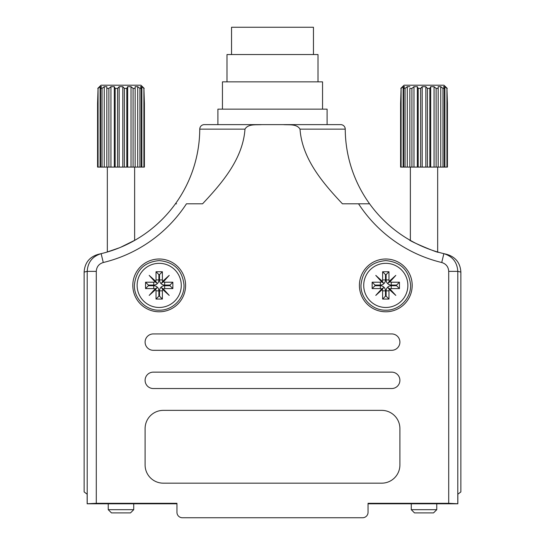 <?xml version="1.0" encoding="UTF-8"?>
<svg xmlns="http://www.w3.org/2000/svg" width="545" height="545" viewBox="0 0 545 545"><rect width="100%" height="100%" fill="white"/><g stroke="black" fill="none" stroke-linecap="round" stroke-linejoin="round"><path stroke-width="0.82" d="M460.872 272.071C460.253 262.785 455.47 256.859 446.532 254.277C455.477 256.859 460.253 262.792 460.872 272.071L460.872 491.924L460.872 272.071L457.793 271.362L457.793 503.75L448.712 503.301L448.712 271.362C448.412 266.805 446.089 263.855 441.729 262.513A137.892 137.892 0 0 1 358.542 203.796L342.423 203.796C322.913 183.038 302.114 158.868 300.016 129.145C296.752 123.626 288.741 125.118 283.264 124.621L340.693 124.621A4.551 4.551 0 0 1 345.244 129.145A128.79 128.79 0 0 0 369.578 203.796A128.79 128.79 0 0 1 345.244 129.145A4.551 4.551 0 0 0 340.693 124.621L217.898 124.621L217.898 109.15L327.102 109.15L327.102 124.621M120.629 247.287L135.542 239.889L134.635 240.413L134.635 167.097M107.331 167.097L107.331 252.008L106.425 252.274L119.369 247.805M410.365 167.097L410.365 240.413L409.459 239.889C409.016 240.91 438.555 253.398 438.575 252.274L437.669 252.008L437.669 167.097M204.307 124.621A4.551 4.551 0 0 0 199.756 129.145A128.79 128.79 0 0 1 175.422 203.796A128.79 128.79 0 0 0 199.756 129.145A4.551 4.551 0 0 1 204.307 124.621L283.264 124.621M98.468 254.277C89.523 256.859 84.748 262.792 84.128 272.071L84.128 491.924L84.128 272.071C84.748 262.785 89.53 256.859 98.468 254.277L101.138 253.663A128.79 128.79 0 0 0 175.422 203.796L176.56 203.796M84.128 491.924L87.152 494.199L87.152 503.798L176.948 503.798L176.948 512.293A5.457 5.457 0 0 0 182.411 517.75L362.589 517.75L182.411 517.75M362.589 517.75A5.457 5.457 0 0 0 368.052 512.293L368.052 503.798L457.848 503.798L457.848 494.199L460.872 491.924M385.799 311.788A26.392 26.392 0 0 0 412.19 285.396A26.392 26.392 0 0 0 385.799 259.004A26.392 26.392 0 0 0 359.407 285.396A26.392 26.392 0 0 0 385.799 311.788M159.201 311.788A26.392 26.392 0 0 0 185.593 285.396A26.392 26.392 0 0 0 159.201 259.004A26.392 26.392 0 0 0 132.81 285.396A26.392 26.392 0 0 0 159.201 311.788M145.099 464.967A18.203 18.203 0 0 0 163.296 483.17L381.704 483.17A18.203 18.203 0 0 0 399.901 464.967L399.901 428.568A18.203 18.203 0 0 0 381.704 410.365L163.296 410.365A18.203 18.203 0 0 0 145.099 428.568L145.099 464.967M153.288 372.146A8.189 8.189 0 0 0 145.099 380.335A8.189 8.189 0 0 0 153.288 388.531L391.712 388.531A8.189 8.189 0 0 0 399.901 380.335A8.189 8.189 0 0 0 391.712 372.146L153.288 372.146M153.288 333.928A8.189 8.189 0 0 0 145.099 342.117A8.189 8.189 0 0 0 153.288 350.306L391.712 350.306A8.189 8.189 0 0 0 399.901 342.117A8.189 8.189 0 0 0 391.712 333.928L153.288 333.928M96.288 503.301L87.207 503.75L87.207 271.362C87.772 262.261 92.418 256.361 101.138 253.663L103.271 262.513C98.911 263.862 96.581 266.812 96.288 271.362L96.288 503.301L176.948 503.301L176.948 512.293M368.052 512.293L368.052 503.301L448.712 503.301M261.736 124.621C256.239 125.098 248.152 123.661 244.984 129.145C242.872 159.038 221.917 183.168 202.577 203.796L186.458 203.796A137.892 137.892 0 0 1 103.271 262.513M441.729 262.513L443.862 253.663L446.532 254.277M358.542 203.796L369.578 203.796A128.79 128.79 0 0 0 443.862 253.663C452.575 256.354 457.214 262.254 457.793 271.362L448.712 271.362M101.05 85.19L97.766 88.413L101.05 85.19L140.91 85.19L144.2 88.413L140.91 85.19M122.802 86.669L119.164 86.669L117.584 88.413L117.584 167.097L124.376 167.097L124.376 88.413L122.802 86.669L122.802 167.097M124.376 88.413L126.808 88.413L126.808 167.097L133.082 167.097L133.082 88.413L131.018 86.669L127.659 86.669L126.808 88.413M133.082 88.413L135.14 88.413L135.14 167.097L139.942 167.097L139.942 88.413L137.715 86.669L135.14 86.669L135.14 88.413L135.14 86.669M139.942 88.413L141.319 88.413L141.319 167.097L143.914 167.097L143.914 88.413L141.857 86.669L140.46 86.669L141.319 88.413M143.914 88.413L144.398 103.393L144.398 167.097L143.914 167.097M133.723 509.684L130.507 512.899L111.459 512.899L108.244 509.684L133.723 509.684L133.723 503.798M97.569 167.097L97.569 103.393L97.569 167.097L100.648 167.097L100.648 88.413L102.024 88.413L102.024 167.097L106.827 167.097L106.827 88.413L108.884 88.413L108.884 167.097L115.159 167.097L115.159 88.413L117.584 88.413M97.569 103.393L98.052 88.413L98.052 167.097M100.648 167.097L102.024 167.097M106.827 167.097L108.884 167.097M115.159 167.097L117.584 167.097M124.376 167.097L126.808 167.097M133.082 167.097L135.14 167.097M139.942 167.097L141.319 167.097M100.648 88.413L101.499 86.669L100.11 86.669L98.052 88.413M106.827 86.669L106.827 88.413L106.827 86.669L104.252 86.669L102.024 88.413M115.159 88.413L114.307 86.669L110.942 86.669L108.884 88.413M141.857 167.097L141.857 86.669M137.715 167.097L137.715 86.669M131.018 167.097L131.018 86.669M127.659 167.097L127.659 86.669M119.164 167.097L119.164 86.669M114.307 167.097L114.307 86.669M110.942 167.097L110.942 86.669M104.252 167.097L104.252 86.669M100.11 167.097L100.11 86.669M148.41 285.069L153.745 285.069A5.13 5.13 0 0 0 158.874 279.939L158.874 274.605L159.528 274.605L159.528 279.939A5.13 5.13 0 0 0 164.665 285.069L169.999 285.069L169.999 285.723L164.665 285.723A5.13 5.13 0 0 0 159.528 290.86L159.528 296.194L158.874 296.194L158.874 290.86A5.13 5.13 0 0 0 153.745 285.723L148.41 285.723L148.41 285.069L145.549 282.215L153.745 282.215A2.275 2.275 0 0 0 155.018 281.82L156.885 283.08L155.625 281.213A2.275 2.275 0 0 0 156.02 279.939L156.02 271.744L162.39 271.744L162.39 279.939A2.275 2.275 0 0 0 162.778 281.213L161.524 283.08L163.425 281.629L162.969 281.172L163.616 280.532L164.065 280.982L168.357 276.24L163.616 280.532M164.665 285.069L164.665 282.215A2.275 2.275 0 0 1 163.384 281.82L161.524 283.08M159.528 296.194L162.39 299.048L162.39 290.86A2.275 2.275 0 0 1 162.778 289.579L161.524 287.719L163.384 288.973A2.275 2.275 0 0 1 164.665 288.584L172.854 288.584L172.854 282.215L164.665 282.215M168.357 294.552L164.065 289.811L163.616 290.26L169.216 295.41L163.384 288.973M153.745 285.723L153.745 288.584A2.275 2.275 0 0 1 155.018 288.973L149.194 295.41L155.625 289.579A2.275 2.275 0 0 1 156.02 290.86L156.02 299.048L162.39 299.048M153.745 288.584L145.549 288.584L145.549 282.215M155.625 281.213L149.194 275.389L155.018 281.82M163.384 281.82L169.216 275.389L162.778 281.213M162.778 289.579L169.216 295.41M158.874 274.605L156.02 271.744M159.528 274.605L162.39 271.744M169.999 285.069L172.854 282.215M169.999 285.723L172.854 288.584M158.874 296.194L156.02 299.048M155.018 288.973L156.885 287.719L155.625 289.579M148.41 285.723L145.549 288.584M150.045 294.552L154.807 290.24L154.344 289.811L149.194 295.41M154.344 289.811L154.978 289.163L155.461 289.599L156.885 287.719M155.461 289.599L154.807 290.24M155.461 289.143L154.978 289.163M161.524 287.719L164.065 289.811M163.616 290.26L162.969 289.62L163.425 289.163M162.962 289.157L162.969 289.62M168.357 276.24L169.216 275.389M164.065 280.982L163.425 281.629M162.962 281.642L162.969 281.172M154.787 280.532L155.434 281.172L155.448 281.642L154.978 281.629L154.337 280.982L154.787 280.532L149.194 275.389M155.448 281.642L156.885 283.08M150.045 276.24L154.337 280.982M322.551 109.15L322.551 81.852L222.449 81.852L222.449 109.15M318.001 81.852L318.001 54.548L226.999 54.548L226.999 81.852M313.45 54.548L313.45 27.25L231.55 27.25L231.55 54.548M404.09 85.19L400.8 88.413L404.09 85.19L443.95 85.19L447.234 88.413L443.95 85.19M425.836 86.669L422.198 86.669L420.624 88.413L420.624 167.097L427.416 167.097L427.416 88.413L425.836 86.669L425.836 167.097M427.416 88.413L429.842 88.413L429.842 167.097L436.116 167.097L436.116 88.413L434.058 86.669L430.693 86.669L429.842 88.413M436.116 88.413L438.173 88.413L438.173 167.097L442.976 167.097L442.976 88.413L440.748 86.669L438.173 86.669L438.173 88.413L438.173 86.669M442.976 88.413L444.352 88.413L444.352 167.097L446.948 167.097L446.948 88.413L444.89 86.669L443.501 86.669L444.352 88.413M446.948 88.413L447.431 103.393L447.431 167.097L446.948 167.097M436.756 509.684L433.541 512.899L414.493 512.899L411.277 509.684L436.756 509.684L436.756 503.798M400.602 167.097L400.602 103.393L400.602 167.097L403.681 167.097L403.681 88.413L405.058 88.413L405.058 167.097L409.86 167.097L409.86 88.413L411.918 88.413L411.918 167.097L418.192 167.097L418.192 88.413L420.624 88.413M400.602 103.393L401.086 88.413L401.086 167.097M403.681 167.097L405.058 167.097M409.86 88.413L409.86 167.097L411.918 167.097M418.192 167.097L420.624 167.097M427.416 167.097L429.842 167.097M436.116 167.097L438.173 167.097M442.976 167.097L444.352 167.097M403.681 88.413L404.54 86.669L403.143 86.669L401.086 88.413M409.86 86.669L407.285 86.669L405.058 88.413M418.192 88.413L417.341 86.669L413.982 86.669L411.918 88.413M444.89 167.097L444.89 86.669M440.748 167.097L440.748 86.669M434.058 167.097L434.058 86.669M430.693 167.097L430.693 86.669M422.198 167.097L422.198 86.669M417.341 167.097L417.341 86.669M413.982 167.097L413.982 86.669M407.285 167.097L407.285 86.669M403.143 167.097L403.143 86.669M375.001 285.069L380.335 285.069A5.13 5.13 0 0 0 385.472 279.939L385.472 274.605L386.126 274.605L386.126 279.939A5.13 5.13 0 0 0 391.256 285.069L396.59 285.069L396.59 285.723L391.256 285.723A5.13 5.13 0 0 0 386.126 290.86L386.126 296.194L385.472 296.194L385.472 290.86A5.13 5.13 0 0 0 380.335 285.723L375.001 285.723L375.001 285.069L372.146 282.215L380.335 282.215A2.275 2.275 0 0 0 381.616 281.82L383.476 283.08L382.222 281.213A2.275 2.275 0 0 0 382.61 279.939L382.61 271.744L388.98 271.744L388.98 279.939A2.275 2.275 0 0 0 389.375 281.213L388.115 283.08L390.022 281.629L389.566 281.172L390.213 280.532L390.663 280.982L394.955 276.24L390.213 280.532M391.256 285.069L391.256 282.215A2.275 2.275 0 0 1 389.982 281.82L388.115 283.08M386.126 296.194L388.98 299.048L388.98 290.86A2.275 2.275 0 0 1 389.375 289.579L388.115 287.719L389.982 288.973A2.275 2.275 0 0 1 391.256 288.584L399.451 288.584L399.451 282.215L391.256 282.215M394.955 294.552L390.663 289.811L390.213 290.26L395.806 295.41L389.982 288.973M380.335 285.723L380.335 288.584A2.275 2.275 0 0 1 381.616 288.973L375.784 295.41L382.222 289.579A2.275 2.275 0 0 1 382.61 290.86L382.61 299.048L388.98 299.048M380.335 288.584L372.146 288.584L372.146 282.215M382.222 281.213L375.784 275.389L381.616 281.82M389.982 281.82L395.806 275.389L389.375 281.213M389.375 289.579L395.806 295.41M385.472 274.605L382.61 271.744M386.126 274.605L388.98 271.744M396.59 285.069L399.451 282.215M396.59 285.723L399.451 288.584M385.472 296.194L382.61 299.048M381.616 288.973L383.476 287.719L382.222 289.579M375.001 285.723L372.146 288.584M376.643 294.552L375.784 295.41M380.935 289.811L381.575 289.163L382.052 289.599L383.476 287.719M382.052 289.599L381.405 290.24M382.052 289.143L381.575 289.163M388.115 287.719L390.663 289.811M390.213 290.26L389.566 289.62L390.022 289.163M389.552 289.157L389.566 289.62M394.955 276.24L395.806 275.389M390.663 280.982L390.022 281.629M389.552 281.642L389.566 281.172M381.384 280.532L382.031 281.172L381.575 281.629L380.935 280.982L381.384 280.532L375.784 275.389M382.038 281.642L383.476 283.08M376.643 276.24L380.935 280.982M369.578 203.796A128.79 128.79 0 0 0 443.862 253.663M101.138 253.663A128.79 128.79 0 0 0 175.422 203.796M96.288 271.362L87.207 271.362L84.128 272.071M244.984 129.145L199.756 129.145M345.244 129.145L300.016 129.145M159.201 263.324A22.072 22.072 0 0 1 181.281 285.396A22.072 22.072 0 0 1 159.201 307.469A22.072 22.072 0 0 1 137.129 285.396A22.072 22.072 0 0 1 159.201 263.324M153.745 285.069L153.745 282.215M158.874 279.939L156.02 279.939M159.528 279.939L162.39 279.939M164.665 285.723L164.665 288.584M159.528 290.86L162.39 290.86M158.874 290.86L156.02 290.86M155.434 281.172L154.978 281.629M385.799 263.324A22.072 22.072 0 0 1 407.871 285.396A22.072 22.072 0 0 1 385.799 307.469A22.072 22.072 0 0 1 363.719 285.396A22.072 22.072 0 0 1 385.799 263.324M380.335 285.069L380.335 282.215M385.472 279.939L382.61 279.939M386.126 279.939L388.98 279.939M391.256 285.723L391.256 288.584M386.126 290.86L388.98 290.86M385.472 290.86L382.61 290.86M382.031 281.172L381.575 281.629M108.244 509.684L108.244 503.798M159.201 310.2C172.602 310.555 184.571 298.394 184.006 285.008C182.357 270.143 174.087 262.009 159.201 260.592C144.316 262.009 136.052 270.143 134.404 285.008C133.838 298.394 145.808 310.555 159.201 310.2M411.277 509.684L411.277 503.798M385.799 310.2C399.192 310.555 411.162 298.394 410.596 285.008C408.948 270.143 400.684 262.009 385.799 260.592C370.913 262.009 362.643 270.143 360.994 285.008C360.429 298.394 372.399 310.555 385.799 310.2"/></g></svg>
